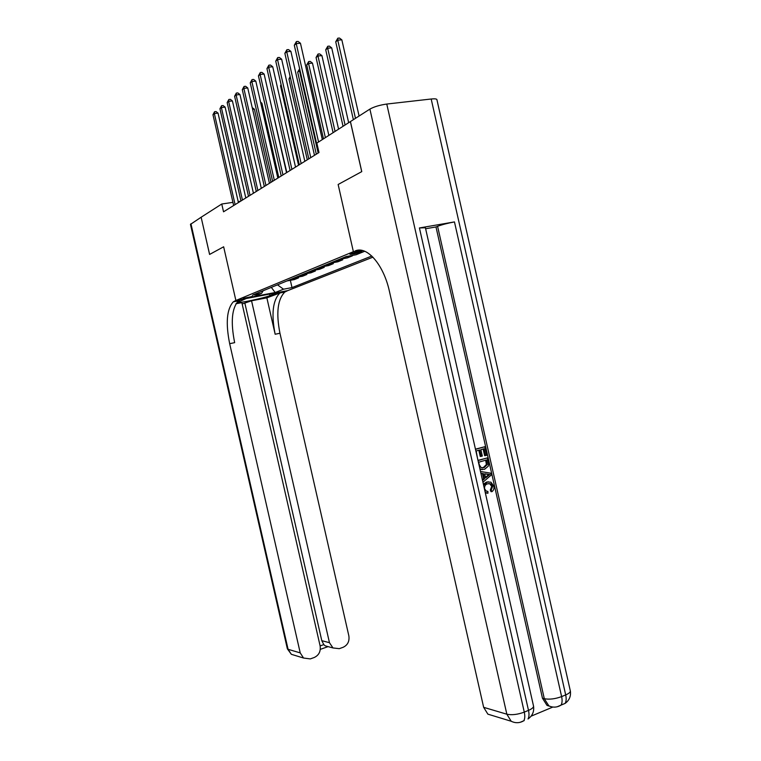 <?xml version="1.0" encoding="UTF-8"?>
<svg xmlns="http://www.w3.org/2000/svg" width="761" height="761" viewBox="0 0 761 761"><rect width="100%" height="100%" fill="white"/><g stroke="black" fill="none" stroke-linecap="round" stroke-linejoin="round"><path stroke-width="1.14" d="M350.583 253.841L349.936 254.307C352.619 254.298 356.405 253.499 361.275 251.929L361.951 251.453C359.24 251.472 355.444 252.272 350.583 253.841M493.328 715.816L487.887 714.16L483.654 707.33L506.845 714.208L369.894 109.099L350.383 121.598L361.722 171.644L338.141 184.485L353.38 251.691L235.881 300.481L287.648 290.654L372.938 257.151M232.933 202.359L221.755 204.015L223.534 211.805L318.992 152.523L316.852 143.087L350.383 121.598M252.424 296.457L243.225 298.369L252.424 296.457L252.281 295.81M350.431 121.57L361.77 171.625L338.141 184.485L353.38 251.691L361.285 250.283L354.978 251.025C366.678 245.346 383.611 264.39 389.432 291.396L483.654 707.33M277.499 284.842L283.511 289.199L292.005 287.591L371.806 256.038M283.511 289.199L275.187 292.519L253.565 296.619L261.613 293.327L263.135 290.759M364.719 251.254L356.148 254.745L346.179 256.543L252.89 294.973L261.613 293.327M209.617 254.421L201.132 217.227L209.589 254.44L223.648 246.792L209.617 254.421M221.755 204.015L201.132 217.227M269.584 294.088L269.936 295.62C263.924 298.16 237.889 303.591 237.67 302.345L246.212 298.521L235.881 300.481L223.648 246.792L235.881 300.481L233.304 301.832C226.759 309.099 225.541 323.054 229.67 343.687L300.224 652.89L303.544 658.027L310.269 658.912L314.188 657.523C318.888 655.288 320.866 651.426 320.124 645.946L241.855 302.631L235.958 303.753M240.562 201.227L238.193 201.579M292.005 287.591L290.35 280.324M286.907 280.961L294.364 279.582L298.569 277.86L298.379 277.014M344.4 257.275L352.381 255.43M352.467 255.82L347.368 257.903L339.349 259.349M334.764 261.242L342.735 259.796L342.507 258.778M342.735 259.796L337.808 261.813L329.884 263.249M325.451 265.075L333.328 263.648L333.109 262.669M333.328 263.648L328.552 265.599L320.723 267.025M316.443 268.795L324.215 267.368L324.005 266.426M324.215 267.368L319.591 269.261L311.867 270.678M307.71 272.39L315.396 270.983L315.187 270.069M315.396 270.983L310.916 272.809L303.287 274.217M299.254 275.872L306.854 274.474L306.654 273.599M306.854 274.474L302.517 276.243L294.964 277.641M291.063 279.249L298.569 277.86M271.316 287.382L275.187 292.519M238.412 202.569L218.046 113.132L214.345 113.541L235.101 204.623M212.966 114.721L214.573 111.724L214.345 113.541L212.966 114.721L233.656 205.518M214.573 111.724L216.048 111.563L218.046 113.132M271.011 182.317L254.374 109.165L252.614 109.356M252.224 107.634L254.374 109.165M245.803 197.974L225.123 107.139L221.375 107.539L242.445 200.057M219.948 108.756L221.594 105.703L221.375 107.539L219.948 108.756L240.961 200.99M221.594 105.703L223.097 105.541L225.123 107.139M253.432 193.237L232.419 100.947L228.633 101.346L250.036 195.349M227.159 102.592L228.842 99.491L228.633 101.346L227.159 102.592L248.495 196.3M228.842 99.491L230.364 99.33L232.419 100.947M261.299 188.347L239.962 94.554L236.119 94.944L257.865 190.488M234.607 96.238L236.329 93.07L236.119 94.944L234.607 96.238L256.276 191.468M236.329 93.07L237.86 92.918L239.962 94.554M278.792 177.484L261.908 103.192L260.842 103.306M260.576 102.164L261.908 103.192M286.821 172.5L269.346 97.075M269.432 183.296L247.744 87.953L243.853 88.343L265.95 185.465M242.293 89.674L244.062 86.44L243.853 88.343L242.293 89.674L264.314 186.483M244.062 86.44L245.613 86.288L247.744 87.953M281.237 85.27L280.524 85.841L298.55 165.213M280.524 85.841L281.075 84.557M237.166 301.099L240 299.929L238.421 300.861C231.801 308.129 230.545 322.055 234.654 342.65L229.67 343.687M242.16 303.962L251.549 300.776L329.456 642.684L332.976 647.944L339.273 648.667L343.097 647.307C347.672 645.128 349.594 641.323 348.861 635.911L279.953 333.251C275.986 313.037 277.613 299.292 284.833 292.034L287.648 290.654L277.679 292.547L269.936 295.62M266.864 297.846L279.924 292.966C272.761 300.234 271.173 313.989 275.159 334.25L266.864 297.846L251.549 300.776M190.935 223.763L288.077 649.295L287.325 648.657L190.459 224.381L201.104 217.246M320.124 645.908L323.825 644.615L321.798 640.676L329.456 642.684M244.928 303.43L321.798 640.676M323.825 644.615L325.147 645.823L332.976 647.944M483.615 485.28L487.449 482.065L490.921 482.16L493.813 486.117C494.298 488.524 493.67 490.369 491.939 491.673L491.245 490.055L492.633 486.384L490.74 483.787L487.839 483.777C485.442 484.338 484.348 486.003 484.576 488.771L486.317 491.149L487.887 491.406L487.944 493.223L485.347 492.947M483.368 484.177L486.526 482.084L488.591 481.827M491.939 491.673L491.016 491.673L490.322 490.065L491.711 486.393L489.827 483.796L488.876 483.568M482.388 479.839L483.635 478.821L482.464 473.646L480.942 473.447M475.454 449.161L484.776 446.736L486.707 455.278L484.624 455.658L483.121 449.019M485.537 455.611L483.996 448.771L480.876 449.656L482.312 456.039L481.142 456.372L480.229 456.419L478.831 450.236M531.092 716.177L552.334 707.273M551.715 706.864L547.026 705.409L542.469 698.246L544.315 698.731L437.585 226.312C442.131 224.628 447.753 223.173 454.46 221.917L419.425 227.958L425.399 227.748M425.627 228.747L435.986 226.949L542.469 698.246M482.455 469.594L480.001 469.309L480.885 469.261L479.849 468.624M477.984 460.376L487.306 457.913L488.572 464.239L488.248 466.208L484.538 469.318L480.885 469.261M369.894 109.099C374.146 106.73 379.777 105.047 386.769 104.048L431.183 99.006C434.35 98.673 436.243 98.816 436.862 99.453L436.966 99.938M435.986 226.949L437.585 226.312M481.142 456.372L479.696 449.989L476.177 450.988L477.499 458.236M475.492 449.351L484.776 446.736M478.032 460.576L487.306 457.913M478.707 462.212L479.278 464.714L481.104 467.625L484.177 467.596L487.316 464.476L486.526 459.958L478.707 462.212M482.179 467.863L483.264 467.635L486.403 464.514L485.651 460.205M484.177 467.596L483.264 467.635M487.316 464.476L486.403 464.514M487.078 462.412L486.165 462.46M482.522 480.457L484.548 478.802L483.378 473.618L480.904 473.285M480.495 471.497L490.75 473.171L491.187 475.102L482.931 482.246M487.753 474.208L484.662 473.789L485.604 477.937L489.799 474.484L484.7 473.941M483.378 473.618L482.464 473.646M484.548 478.802L483.635 478.821M485.461 477.318L488.885 474.512L486.831 474.236M489.799 474.484L488.885 474.512M492.633 486.384L491.711 486.393M491.245 490.055L490.322 490.065M487.449 482.065L486.526 482.084M487.944 493.223L485.214 492.348M277.841 178.084L255.801 81.123L251.853 81.513L274.312 180.271M250.236 82.892L252.043 79.591L251.853 81.513L250.236 82.892L272.619 181.318M252.043 79.591L253.622 79.439L255.801 81.123M286.536 172.68L264.124 74.064L260.129 74.445L282.959 174.897M258.445 75.881L260.31 72.504L260.129 74.445L258.445 75.881L281.209 175.991M260.31 72.504L261.908 72.362L264.124 74.064M295.525 167.097L272.733 66.768L268.681 67.139L291.901 169.342M266.949 68.623L268.852 65.18L268.681 67.139L266.949 68.623L290.093 170.474M268.852 65.18L270.478 65.027L272.733 66.768M304.838 161.313L281.646 59.206L277.546 59.577L301.166 163.586M275.748 61.108L277.708 57.589L277.546 59.577L275.748 61.108L299.292 164.756M277.708 57.589L279.344 57.446L281.646 59.206M314.483 155.32L290.892 51.377L286.726 51.729L310.764 157.632M284.861 53.327L286.878 49.722L286.726 51.729L284.861 53.327L308.814 158.84M286.878 49.722L288.543 49.589L290.892 51.377M290.445 77.926L288.971 79.106L307.282 159.791M288.971 79.106L290.112 76.442M318.155 153.037L299.473 70.725L297.694 72.143L316.31 154.188M300.072 70.668L299.473 70.725L299.653 68.813M297.694 72.143L299.596 68.823M328.857 135.391L312.467 63.115L308.557 63.477L306.712 64.942L323.473 138.844M325.375 137.627L308.557 63.477L308.662 61.555L310.231 61.413L312.467 63.115M306.712 64.942L308.662 61.555M338.588 129.161L321.922 55.629L317.955 55.981L316.053 57.494L333.099 132.68M335.059 131.415L317.955 55.981L318.05 54.031L319.639 53.898L321.922 55.629M316.053 57.494L318.05 54.031M348.662 122.702L331.701 47.867L327.687 48.219L325.718 49.788L343.049 126.297M345.085 124.994L327.687 48.219L327.772 46.25L329.38 46.117L331.701 47.867M325.718 49.788L327.772 46.25M322.312 139.586L300.462 43.253L296.238 43.605L318.564 141.984M294.307 45.251L296.381 41.579L296.238 43.605L294.307 45.251L318.688 152.704M296.381 41.579L298.065 41.436L300.462 43.253M359.087 116.024L341.841 39.838L337.77 40.171L335.725 41.807L353.37 119.686M355.473 118.336L337.77 40.171L337.836 38.183L339.463 38.05L341.841 39.838M335.725 41.807L337.836 38.183M240 299.929L234.873 300.899M281.618 292.024L286.545 291.092M275.159 334.25L279.953 333.251M295.62 655.611L291.339 654.308L288.077 649.295L300.224 652.89M359.905 250.15L354.978 251.025M386.769 104.048L524.281 712.125L528.495 710.374L419.425 227.958M454.46 221.917L561.618 696.61L565.689 694.917L431.183 99.006M561.066 705.057L565.081 703.421L561.028 705.124C562.208 703.135 562.408 700.291 561.618 696.61C555.197 698.959 549.432 699.663 544.315 698.731L548.881 705.904C553.085 707.749 557.138 707.483 561.028 705.124L557.185 706.779M570.217 690.417L570.389 691.159C570.198 692.405 568.629 693.661 565.689 694.917C566.469 698.598 566.27 701.433 565.081 703.421C569.266 700.396 571.026 696.305 570.389 691.159L436.862 99.453M524.224 720.572L523.815 720.743C524.928 718.755 525.09 715.882 524.281 712.125C517.661 714.56 511.839 715.254 506.845 714.208L511.183 721.247C515.492 723.34 519.706 723.169 523.815 720.743L520.105 722.341M533.404 705.533L533.575 706.284C533.385 707.635 531.701 709.005 528.495 710.374C529.304 714.122 529.142 716.986 528.01 718.983C532.396 715.863 534.241 711.63 533.575 706.284L425.351 227.52M487.991 475.967L487.078 475.996M279.924 292.966L284.833 292.034M238.421 300.861L233.304 301.832M287.344 648.781L291.339 654.308L303.544 658.027M320.305 649.361L327.877 646.698M547.026 705.409L548.881 705.904M487.887 714.16L511.183 721.247M489.827 483.796L490.74 483.787M485.328 492.843L486.022 492.843"/></g></svg>
